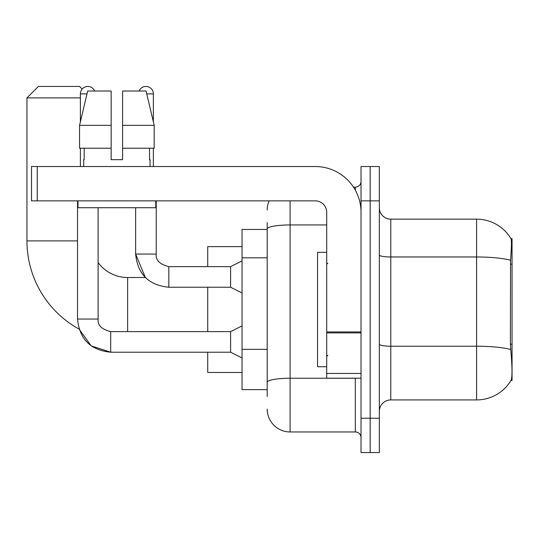 <?xml version="1.0" encoding="UTF-8"?>
<svg xmlns="http://www.w3.org/2000/svg" width="539" height="539" viewBox="0 0 539 539"><rect width="100%" height="100%" fill="white"/><g stroke="black" fill="none" stroke-linecap="round" stroke-linejoin="round"><path stroke-width="0.81" d="M512.05 344.226L510.393 344.226L511.127 354.163C512.279 368.494 512.279 377.152 511.127 380.136L510.925 380.48L512.05 380.48L512.05 238.609L511.012 238.75A40.041 40.041 0 0 0 476.584 219.157A40.041 40.041 0 0 1 510.925 238.609A40.041 40.041 0 0 0 476.584 219.157L390.775 219.157A11.44 11.44 0 0 1 379.335 207.717A11.44 11.44 0 0 0 390.775 219.157L390.775 399.925A11.44 11.44 0 0 0 379.335 411.372M267.209 250.952L267.209 222.594L267.209 229.459L242.045 229.459L242.045 389.63L267.209 389.63M511.127 380.136A40.041 40.041 0 0 1 476.584 399.925L390.775 399.925M370.178 418.23L370.178 452.558L379.335 452.558L379.335 418.23L370.178 418.23L370.178 452.558L361.029 452.558L361.029 418.23L370.178 418.23L370.178 200.852L370.178 418.23M361.029 418.23L361.029 166.531L370.178 166.531L370.178 200.852L370.178 166.531L379.335 166.531L379.335 418.23M510.393 344.226L510.554 260.249C511.545 247.805 511.7 240.643 511.012 238.75A40.041 40.041 0 0 0 476.584 219.157L476.584 256.975L390.775 256.975A11.44 1.988 0 0 1 379.335 254.987M267.209 396.495L267.209 222.594M290.097 200.852L290.097 431.961L355.309 431.961L355.309 378.189M353.483 187.127L355.309 187.127A5.72 5.72 0 0 0 361.029 181.407M267.209 386.2L267.209 356.212M361.029 437.681A5.72 5.72 0 0 0 355.309 431.961M267.209 210.008A22.881 22.881 0 0 1 269.123 200.852M290.097 431.961A22.881 22.881 0 0 1 267.209 409.081M122.596 159.665L111.155 159.665L122.596 159.665L111.155 159.665L122.596 159.665L122.596 91.017L146.069 91.017L154.194 125.344L154.194 148.225L122.596 148.225M139.075 91.017A7.438 7.438 0 0 1 153.372 93.88L153.372 121.861L154.194 125.344L122.596 125.344M326.708 252.34L317.552 252.34L317.552 366.749L326.708 366.749M77.522 200.852L77.522 319.041C79.509 339.172 90.565 350.229 110.697 352.216L91.185 345.87L79.078 329.1L91.185 345.87L110.697 352.196L91.185 345.87L79.078 329.1A100.678 100.678 0 0 1 26.95 240.899L26.95 97.882L38.39 86.442L79.577 86.442L82.171 89.036M127.628 331.626L127.628 277.511A36.612 36.612 0 0 1 98.111 262.554M80.378 97.882L26.95 97.882M207.717 287.233L207.717 331.626M207.717 352.216L207.717 372.469L242.045 372.469M242.045 246.619L207.717 246.619L207.717 266.637M80.378 121.861L80.378 93.88A7.438 7.438 0 0 1 94.682 91.017M242.045 357.936L230.598 352.216L230.598 331.626L242.045 325.906M230.598 352.216L110.697 352.216C90.565 350.229 79.509 339.172 77.522 319.041L98.111 319.041L98.111 207.717M80.378 148.225L80.378 166.531M242.045 292.953L230.598 287.233L230.598 266.637L242.045 260.916M135.639 207.717L135.639 254.058L156.236 254.058L156.236 200.852M153.372 148.225L153.372 166.531M361.029 378.189L326.708 378.189L326.708 331.923L361.029 331.923M361.029 212.292A45.761 45.761 0 0 0 315.261 166.531L37.245 166.531L37.245 200.852L315.261 200.852A11.44 11.44 0 0 1 326.708 212.292L326.708 331.923M37.245 200.852L31.525 200.852L31.525 166.531L37.245 166.531M111.155 125.344L111.155 148.225L111.155 125.344L79.556 125.344L87.682 91.017L111.155 91.017L111.155 159.665M83.7 159.665L84.192 159.665L83.7 159.665L83.7 166.531M150.058 159.665L149.559 159.665L150.058 159.665L150.058 166.531M149.559 148.225L149.559 159.665M84.192 159.665L84.192 148.225M77.98 200.852L77.98 207.717L155.778 207.717L155.778 200.852M111.155 148.225L79.556 148.225L79.556 125.344L87.682 91.017M154.194 148.225L154.194 125.344L146.069 91.017M512.05 264.137L510.393 264.137M267.209 257.817L242.045 257.817M267.209 349.346L242.045 349.346M476.584 399.925L476.584 256.975A40.041 6.953 180 0 1 510.554 260.249M510.676 349.521A40.041 6.953 180 0 0 476.584 346.22L390.775 346.22A11.44 1.988 0 0 1 379.335 344.232M379.335 200.852L361.029 200.852M357.296 378.189A5.72 0.99 0 0 1 355.309 378.25L290.097 378.25A22.881 3.975 180 0 0 267.209 382.225M267.209 228.913A22.881 3.975 180 0 1 290.097 224.945L326.708 224.945M355.309 190.139L355.309 187.127M26.95 240.899L77.522 240.899M77.522 319.041C79.509 339.172 90.565 350.229 110.697 352.216L110.697 331.647M80.378 93.88L87.008 93.88M230.598 287.233L168.822 287.233C148.69 285.246 137.627 274.183 135.639 254.058L145.348 277.511L135.639 254.058C137.627 274.183 148.69 285.246 168.822 287.233L168.822 266.657M146.749 93.88L153.372 93.88M361.029 332.92L326.708 332.92M326.708 373.46L361.029 373.46M327.847 263.78L326.708 262.634M327.847 355.309L326.708 356.454M145.348 277.511L127.628 277.511M98.111 319.041C97.424 325.145 101.615 329.336 110.697 331.626C101.615 329.336 97.424 325.145 98.111 319.041C97.424 325.145 101.615 329.336 110.697 331.626L230.598 331.626M168.822 266.637C159.739 264.353 155.542 260.155 156.236 254.058C155.542 260.155 159.739 264.353 168.822 266.637C159.739 264.353 155.542 260.155 156.236 254.058C155.542 260.155 159.739 264.353 168.822 266.637L230.598 266.637"/></g></svg>
